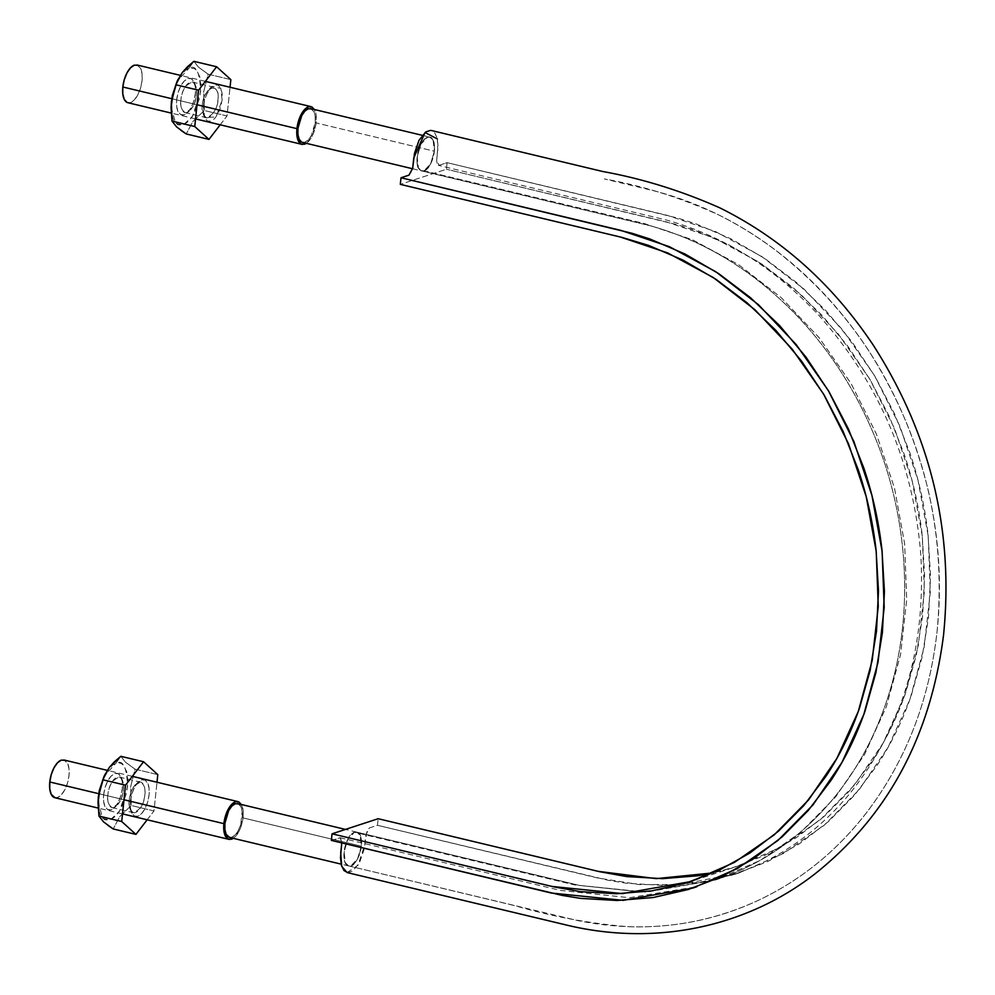 <?xml version="1.0" encoding="UTF-8"?>
<svg xmlns="http://www.w3.org/2000/svg" width="995" height="995" viewBox="0 0 995 995"><rect width="100%" height="100%" fill="white"/><g stroke="black" fill="none" stroke-linecap="round" stroke-linejoin="round"><path stroke-width="0.75" stroke-dasharray="4.97 3.73" d="M347.18 872.578L352.64 871.16L359.456 862.777L363.996 849.73L367.118 830.377L369.481 827.915L377.478 825.303L608.331 880.301L626.601 883.261L663.168 885.388L699.261 882.441L734.335 874.418L767.879 861.459L799.395 843.785L828.375 821.634L854.406 795.328L877.105 765.304C891.11 744.061 902.465 720.927 911.159 695.878L922.017 657.521L928.522 617.497L930.536 576.416L928.086 534.875C924.94 506.99 918.895 479.689 909.94 452.949L894.505 413.796L875.152 376.632L852.13 342.044L825.788 310.527L796.547 282.543L764.832 258.538L731.114 238.887L695.915 223.838L677.931 218.116L447.116 162.658L446.432 169.25L400.313 184.361L446.432 169.25L447.116 162.658L439.131 165.282L437.141 164.237L436.681 160.294L437.999 145.643L437.091 137.795L434.467 132.447L430.499 130.37M412.701 168.155L410.226 174.312L401.01 177.769M310.701 108.629L313.885 111.651L315.179 116.49L315.166 122.696L311.398 135.382L308.214 139.934L304.793 142.285A17.388 8.022 103.5 0 0 315.166 122.696L434.367 151.215A17.388 8.022 -76.5 0 1 430.599 163.901A17.388 8.022 -76.5 0 1 423.994 170.817L420.835 170.593L418.422 167.881L417.141 163.043L417.154 156.837L420.935 144.151L424.106 139.623L427.527 137.26L430.686 137.484L433.099 140.195L434.38 145.034L434.367 151.228L430.599 163.901L427.427 168.441L423.994 170.817L421.743 170.941C411.42 169.66 419.965 133.74 429.778 137.136C438.807 138.094 433.546 168.69 423.994 170.817L430.599 163.901L434.367 151.215L433.099 140.183L429.778 137.136L427.527 137.26L420.922 144.163L417.154 156.862L418.435 167.894L421.743 170.941L423.994 170.817L643.939 223.44L692.358 239.72L738.514 264.633L781.1 297.53L818.947 337.504L851.011 383.423L876.408 434.069L894.468 488.01L904.642 543.78L906.694 599.836L900.55 654.623L886.358 706.661L864.568 754.496L835.7 796.784L800.627 832.429L760.267 860.376L715.741 879.903L760.267 860.376L800.627 832.429L835.7 796.784L864.568 754.496L886.358 706.661L900.55 654.623L906.694 599.836L904.642 543.78L894.468 488.01L876.408 434.069L851.011 383.423L818.947 337.504L781.1 297.53L738.514 264.633L692.358 239.72L643.939 223.44L423.994 170.817A17.388 8.022 -76.5 0 1 421.818 170.966A17.388 8.022 -76.5 0 1 418.435 167.894A17.388 8.022 -76.5 0 1 417.154 156.862A17.388 8.022 -76.5 0 1 420.922 144.163A17.388 8.022 -76.5 0 1 427.527 137.26A17.388 8.022 -76.5 0 1 429.716 137.111A17.388 8.022 -76.5 0 1 433.099 140.183A17.388 8.022 -76.5 0 1 434.367 151.215L315.166 122.696A17.388 8.022 103.5 0 0 310.142 108.53M331.36 840.402L340.477 837.852L341.782 842.902L340.166 837.74L331.36 840.402M347.118 872.565L358.001 865.264L364.705 845.103L365.774 834.917L369.481 827.915L377.478 825.303L378.162 818.711L377.478 825.303L597.41 877.926L639.163 884.567L680.816 884.58L738.999 872.938L783.6 853.374L824.034 825.377L859.17 789.669L888.087 747.295L909.928 699.385L924.131 647.26L930.288 592.373L928.236 536.205L918.049 480.336L899.953 426.295L874.505 375.563L842.379 329.556L804.47 289.508L761.809 256.548L715.567 231.599L667.06 215.293L447.116 162.658L439.131 165.282L436.681 160.294L437.75 150.108L437.365 138.952M354.481 832.255L357.64 832.467L360.053 835.178L361.334 840.029L361.322 846.235L357.553 858.909L354.369 863.436L350.949 865.799L347.79 865.588L345.377 862.876L344.096 858.026L344.108 851.832L347.877 839.158L351.048 834.631L354.481 832.255C344.929 834.37 339.668 864.966 348.698 865.924C358.511 869.332 367.068 833.4 356.732 832.131L354.481 832.255A17.388 8.022 -76.5 0 1 356.658 832.094A17.388 8.022 -76.5 0 1 360.053 835.166A17.388 8.022 -76.5 0 1 361.322 846.21A17.388 8.022 -76.5 0 1 357.553 858.896A17.388 8.022 -76.5 0 1 350.949 865.799A17.388 8.022 -76.5 0 1 348.772 865.961A17.388 8.022 -76.5 0 1 345.389 862.876A17.388 8.022 -76.5 0 1 344.108 851.844A17.388 8.022 -76.5 0 1 347.877 839.158A17.388 8.022 -76.5 0 1 354.481 832.255L574.413 884.878L646.141 892.179L715.741 879.903L646.141 892.179L574.413 884.878L354.481 832.255L347.877 839.158L344.108 851.844L345.389 862.876L348.698 865.924L350.949 865.799L357.553 858.896L361.322 846.21L242.108 817.679L361.322 846.21L360.053 835.166L356.732 832.131L354.481 832.255M736.872 866.446L780.59 847.267L820.216 819.83L854.655 784.831L883 743.302L904.405 696.338L918.323 645.257L924.367 591.453L922.34 536.417L912.353 481.655L894.629 428.696L869.692 378.958L838.2 333.872L801.037 294.632L759.235 262.319L713.9 237.855L666.364 221.873L446.432 169.25L677.023 224.659L694.647 230.255L729.136 245.006L762.195 264.272L793.276 287.804L821.932 315.228L847.752 346.111L870.314 380.015L889.294 416.445L904.418 454.814C913.199 481.02 919.119 507.773 922.203 535.111L924.604 575.819L922.626 616.092L916.246 655.307L905.612 692.906C897.092 717.457 885.96 740.131 872.242 760.951L849.991 790.378L824.469 816.161L796.062 837.877L765.18 855.19L732.308 867.901L713.477 872.851L736.872 866.446L690.766 881.558M228.589 837.081L231.748 837.28A17.388 8.022 103.5 0 0 242.108 817.679A17.388 8.022 103.5 0 0 237.096 803.512M237.506 801.547A19.402 8.955 -76.5 0 1 242.457 821.484A19.402 8.955 -76.5 0 1 229.497 839.457M123.989 799.744L98.704 793.687L123.989 799.744M55.372 797.791A19.402 8.955 103.5 0 0 68.332 779.819A19.402 8.955 103.5 0 0 63.381 759.869M241.424 804.52L243.141 810.428L243.116 817.355L241.623 824.755L238.912 831.509L233.327 838.337M231.748 837.28L235.168 834.917L238.352 830.365L240.79 824.32L242.133 811.472L240.84 806.646L238.427 803.923M53.879 797.331L57.411 797.555L61.242 794.93L64.774 789.843L67.498 783.09L68.991 775.69L69.003 768.762L67.56 763.376L64.028 759.993M306.373 143.342L311.957 136.526L314.681 129.773L316.161 122.36L316.186 115.445L314.47 109.525M304.793 142.285L301.634 142.086M310.552 106.552A19.402 8.955 -76.5 0 1 315.502 126.502A19.402 8.955 -76.5 0 1 302.555 144.474M197.035 104.749L171.749 98.704L197.035 104.749M128.417 102.808A19.402 8.955 103.5 0 0 141.377 84.836A19.402 8.955 103.5 0 0 136.427 64.886M137.061 64.998L140.606 68.381L142.049 73.779L142.036 80.694L140.544 88.107L137.832 94.861L134.288 99.935L130.457 102.572L126.925 102.348M220.206 124.798L227.022 115.955L204.298 110.507L192.744 121.651L186.239 133.952L192.744 121.651L204.298 110.507L227.022 115.955L230.044 87.249L227.022 115.955L220.206 124.798M230.84 79.625L208.117 74.19L203.689 91.751L204.298 110.507L203.689 91.751L208.117 74.19L230.84 79.625M171.103 107.062L175.667 123.268L183.018 125.121L192.371 116.564L200.604 91.888C199.933 72.225 196.065 64.327 188.988 68.207L193.876 61.317L198.49 67.162L208.117 74.19L198.49 67.162L193.876 61.317L188.988 68.207L177.073 81.341M203.49 106.129L204.92 98.953L207.557 92.411L210.99 87.485L214.696 84.948L218.116 85.16L220.716 88.095L222.121 93.319L222.096 100.022L220.654 107.199L218.029 113.741L214.597 118.666L210.89 121.203L207.47 120.992L204.87 118.057L203.465 112.833L203.49 106.129L204.671 117.634L216.027 116.95L222.096 100.022L220.878 88.431L212.146 86.416C206.587 93.07 203.701 99.649 203.49 106.129M180.879 130.333L176.6 126.912M171.103 106.291L171.103 107.037M171.103 106.913L171.364 111.975L173.565 120.171L177.657 124.785L183.018 125.121L188.826 121.129L194.212 113.405L199.746 97.522L200.903 86.428L199.808 76.876L196.6 70.346L194.348 68.543L188.988 68.207L186.09 69.687L180.381 75.657L177.122 81.229M176.7 99.711L178.142 92.547L180.767 86.005L184.199 81.08L187.906 78.53L191.326 78.742L193.925 81.69L195.331 86.913L195.306 93.617L193.876 100.793L191.239 107.336L187.806 112.248L184.1 114.798L180.68 114.587L178.08 111.639L176.675 106.415L176.7 99.711A18.793 8.669 103.5 0 0 187.645 112.41A18.793 8.669 103.5 0 0 195.306 93.617A18.793 8.669 103.5 0 0 194.697 83.704A18.793 8.669 103.5 0 0 187.906 78.53A18.793 8.669 103.5 0 0 176.7 99.711M180.916 99.848C179.933 105.495 181.301 109.736 185.033 112.559C191.998 109.686 195.804 103.754 196.45 94.761C197.433 89.127 196.065 84.886 192.333 82.05C185.368 84.923 181.563 90.856 180.916 99.848A15.684 7.239 -76.5 0 1 190.269 82.175A15.684 7.239 -76.5 0 1 195.94 86.478A15.684 7.239 -76.5 0 1 196.45 94.761A15.684 7.239 -76.5 0 1 190.057 110.457A15.684 7.239 -76.5 0 1 180.916 99.848M202.346 104.985C201.363 110.619 202.731 114.86 206.462 117.696C213.427 114.811 217.233 108.878 217.88 99.886C218.863 94.251 217.495 90.01 213.763 87.174C206.798 90.06 202.992 95.993 202.346 104.985L203.341 114.587C207.495 125.358 218.937 106.763 217.88 99.886C219.149 90.744 216.375 86.951 209.572 88.53C204.933 94.09 202.52 99.575 202.346 104.985M147.16 819.793L153.976 810.937L131.253 805.502L119.698 816.646L113.194 828.947L119.698 816.646L131.253 805.502L153.976 810.937L156.999 782.244L153.976 810.937L147.16 819.793M157.795 774.62L135.059 769.185L130.643 786.746L131.253 805.502L130.643 786.746L135.059 769.185L157.795 774.62M98.057 801.273L102.622 818.263L109.96 820.116L119.325 811.547L127.559 786.871C126.887 767.207 123.019 759.322 115.942 763.202L120.83 756.312L125.445 762.158L135.059 769.185L125.445 762.158L120.83 756.312L115.942 763.202L104.027 776.336M130.444 801.112L131.875 793.948L134.512 787.393L137.944 782.48L141.651 779.931L145.071 780.142L147.67 783.09L149.076 788.314L149.051 795.017L147.608 802.194L144.971 808.736L141.551 813.649L137.845 816.198L134.424 815.987L131.813 813.039L130.42 807.816L130.444 801.112A18.793 8.669 -76.5 0 1 138.106 782.319A18.793 8.669 -76.5 0 1 141.651 779.931A18.793 8.669 -76.5 0 1 147.136 803.686A18.793 8.669 -76.5 0 1 131.054 811.037A18.793 8.669 -76.5 0 1 130.444 801.112M107.833 825.315L103.555 821.895M98.045 801.895L99.152 811.447L100.52 815.166L104.599 819.78L109.96 820.116L115.781 816.111L121.166 808.4L126.701 792.518L127.857 781.411L126.763 771.871L123.554 765.329L121.303 763.538L118.741 762.804L113.044 764.682L107.336 770.652L104.077 776.224M103.654 794.707L105.084 787.53L107.721 780.988L111.154 776.075L114.86 773.525L118.281 773.737L120.88 776.672L122.285 781.896L122.261 788.612L120.818 795.776L118.194 802.318L114.761 807.243L111.054 809.793L107.634 809.569L105.035 806.634L103.629 801.41L103.654 794.707A18.793 8.669 103.5 0 0 114.599 807.405A18.793 8.669 103.5 0 0 122.261 788.612A18.793 8.669 103.5 0 0 121.651 778.687A18.793 8.669 103.5 0 0 114.86 773.525A18.793 8.669 103.5 0 0 103.654 794.707M107.87 794.843C106.888 800.477 108.256 804.719 111.987 807.554C118.952 804.681 122.758 798.749 123.405 789.756C124.387 784.11 123.019 779.869 119.288 777.045C112.323 779.918 108.517 785.851 107.87 794.843A15.684 7.239 -76.5 0 1 117.223 777.157A15.684 7.239 -76.5 0 1 122.895 781.473A15.684 7.239 -76.5 0 1 123.405 789.756A15.684 7.239 -76.5 0 1 117.012 805.44A15.684 7.239 -76.5 0 1 107.87 794.843M129.3 799.968C128.318 805.614 129.686 809.843 133.417 812.679C140.382 809.806 144.188 803.873 144.835 794.881C145.817 789.234 144.449 785.005 140.718 782.169C133.753 785.043 129.947 790.975 129.3 799.968A15.684 7.239 103.5 0 0 129.81 808.251A15.684 7.239 103.5 0 0 143.23 802.119A15.684 7.239 103.5 0 0 138.653 782.281A15.684 7.239 103.5 0 0 135.693 784.284A15.684 7.239 103.5 0 0 129.3 799.968M738.999 872.938L731.002 875.563L758.377 864.767C793.438 848.436 823.835 824.805 849.568 793.848C901.98 728.651 925.76 649.474 920.91 556.329C913.87 464.006 879.767 383.597 818.599 315.104C774.446 267.655 723.726 235.964 666.426 220.044L438.31 165.332M340.166 837.74L560.11 890.363L629.449 897.714L696.823 886.719M715.741 879.903C760.354 865.14 798.624 839.146 830.539 801.945C857.168 770.578 876.881 733.788 889.679 691.575C915.325 607.161 907.278 509.552 871.048 427.912C853.063 386.881 829.308 350.489 799.793 318.736C756.287 272.568 706.661 241.636 650.929 225.94L421.743 170.941L650.929 225.94C706.661 241.636 756.287 272.568 799.793 318.736C829.308 350.489 853.063 386.881 871.048 427.912C907.278 509.552 915.325 607.161 889.679 691.575C876.881 733.788 857.168 770.578 830.539 801.945C798.624 839.146 760.354 865.14 715.741 879.903L642.758 892.08L715.741 879.903M348.698 865.924L515.41 905.811C552.424 916.619 590.023 923.584 628.181 926.693C673.59 928.223 716.661 919.579 757.382 900.798C799.98 880.886 836.273 851.645 866.235 813.077C905.574 761.536 929.181 701.102 937.041 631.775C946.668 529.974 923.335 435.424 867.043 348.126C827.604 289.296 778.277 244.957 719.049 215.082C681.475 197.955 643.23 185.891 604.338 178.913L653.068 190.592C695.281 201.313 734.87 220.243 771.859 247.382C850.837 307.443 902.9 388.149 928.024 489.503C939.044 536.939 942.066 584.227 937.091 631.377C929.293 700.716 905.748 761.187 866.458 812.778C836.534 851.384 800.291 880.674 757.705 900.637C700.741 926.706 640.631 933.335 577.399 920.512L348.698 865.924M356.732 832.131L579.65 885.45L642.745 892.08L579.65 885.45L356.732 832.131M348.673 865.936L341.123 864.133M356.757 832.118L345.476 829.42M422.266 135.32L429.815 137.123M412.626 168.764L421.718 170.941M132.335 776.336L107.249 770.341M122.497 813.885L98.144 808.064M205.38 81.354L180.294 75.346M195.542 118.902L171.19 113.069M185.033 112.559L206.462 117.696M192.333 82.05L213.763 87.174M194.125 82.1L195.455 85.147M189.224 111.216L186.65 113.331M204.671 117.634L203.341 114.587M212.146 86.416L209.572 88.53M111.987 807.554L133.417 812.679M119.288 777.045L140.718 782.169M121.079 777.095L122.41 780.142M116.179 806.199L113.604 808.313M130.283 809.582L131.626 812.629M139.101 781.411L136.526 783.513"/><path stroke-width="1.49" d="M430.499 130.37L425.835 131.9L419.019 140.295L414.492 153.342L412.701 168.155M401.01 177.769L400.313 184.361L622.024 237.419L648.529 245.367L683.03 260.118L716.077 279.384L747.17 302.903L775.826 330.328L801.634 361.222L824.196 395.127L843.175 431.544L858.299 469.926C867.08 496.119 873.013 522.885 876.085 550.21L878.486 590.93L876.508 631.203L870.14 670.419L859.506 708.017C850.974 732.556 839.842 755.242 826.124 776.063L803.873 805.49L778.364 831.273L749.956 852.976L719.074 870.302L686.202 883L651.812 890.861L616.427 893.746L580.595 891.669L553.767 886.856L332.056 833.81L331.36 840.402L562.225 895.413L580.495 898.373L617.049 900.487L653.143 897.54L688.229 889.518L721.773 876.558L753.277 858.884L782.257 836.745L808.288 810.44L830.999 780.416C844.991 759.173 856.347 736.026 865.053 710.977L875.898 672.62L882.403 632.609L884.431 591.515L881.968 549.974C878.834 522.101 872.789 494.789 863.822 468.06L848.387 428.907L829.034 391.744L806.012 357.155L779.67 325.639L750.429 297.654L718.713 273.65L684.995 253.999L649.797 238.949L631.813 233.228L401.01 177.769L400.313 184.361L620.246 236.984L667.782 252.966L713.116 277.431L754.931 309.731L792.082 348.984L823.574 394.07L848.511 443.795L866.247 496.766L876.234 551.516L878.249 606.564L872.205 660.357L858.287 711.45L836.882 758.414L808.549 799.943L774.11 834.942L734.472 862.379L690.766 881.558L622.41 893.609L551.989 886.445L332.056 833.81L331.36 840.402L551.292 893.025L623.156 900.351L692.881 888.05L737.482 868.486L777.916 840.489L813.052 804.781L841.969 762.406L863.809 714.485L878.013 662.359L884.182 607.472L882.117 551.317L871.931 495.448L853.834 441.407L828.4 390.674L796.274 344.668L758.352 304.619L715.691 271.66L669.448 246.698L620.942 230.392L401.01 177.769L408.995 175.145L412.701 168.155L413.771 157.969L425.027 132.509L437.365 138.952M341.795 842.765L340.489 857.429L341.397 865.264L344.021 870.625L347.976 872.69M378.162 818.711L332.056 833.81L378.162 818.711L599.885 871.757L626.713 876.57L662.546 878.647L697.93 875.762L713.477 872.851L656.252 878.635L598.107 871.334L378.162 818.711M431.357 130.494L602.659 171.488C642.136 178.615 681.102 190.704 719.584 207.744C781.311 238.302 832.554 284.122 873.311 345.228C930.648 434.666 954.043 531.392 943.509 635.395C930.512 736.598 887.615 816.124 814.83 873.971C749.546 924.89 659.076 947.19 567.063 925.188L347.118 872.565L341.683 866.272L340.725 852.951L341.782 842.902M238.427 803.923L235.268 803.724A17.388 8.022 103.5 0 0 225.144 821.472A17.388 8.022 103.5 0 0 229.92 837.491M301.634 142.086L299.221 139.362L297.928 134.536L297.94 128.33L301.709 115.644L304.893 111.092L308.313 108.741A17.388 8.022 103.5 0 0 298.189 126.489A17.388 8.022 103.5 0 0 302.965 142.496M229.497 839.457A19.402 8.955 -76.5 0 1 223.9 823.649L123.989 799.744L223.9 823.649A19.402 8.955 -76.5 0 1 235.479 801.783L238.999 801.995L241.685 805.042M64.874 760.329L61.342 760.118A19.402 8.955 103.5 0 0 49.775 781.983L98.704 793.687L49.775 781.983A19.402 8.955 103.5 0 0 55.372 797.791M233.327 838.337L231.536 839.22L228.017 839.009L225.318 835.962L223.875 830.576L223.9 823.649L225.38 816.248L228.104 809.482L231.648 804.408L235.479 801.783M235.268 803.724L231.847 806.087L228.663 810.639L224.895 823.325L224.882 829.531L226.176 834.357L229.609 837.442M61.342 760.118L57.523 762.742L53.979 767.817L51.255 774.583L49.775 781.983L49.75 788.911L51.193 794.296L55.011 797.741M314.743 110.047L312.044 107.012L308.525 106.788L304.694 109.413L301.149 114.5L298.425 121.253L296.945 128.653L296.92 135.581L298.363 140.979L301.062 144.014L304.582 144.238L306.373 143.342M308.313 108.741L311.472 108.94M302.555 144.474A19.402 8.955 -76.5 0 1 296.945 128.653L197.035 104.749L296.945 128.653A19.402 8.955 -76.5 0 1 308.525 106.788M126.925 102.348L124.238 99.313L122.795 93.916L122.82 86.988L124.3 79.588L127.024 72.834L130.569 67.747L134.387 65.123A19.402 8.955 103.5 0 0 122.82 86.988L171.749 98.704L122.82 86.988A19.402 8.955 103.5 0 0 128.417 102.808M134.387 65.123L137.919 65.347M180.879 130.333L186.239 133.952L208.975 139.399L194.746 126.527L208.975 139.399L186.239 133.952L176.6 126.912L172.011 121.079L194.746 126.527L198.565 90.209L216.611 66.752L230.84 79.625L230.044 87.249L230.84 79.625L216.611 66.752L198.565 90.209L194.746 126.527L172.011 121.079L171.414 102.323L175.829 84.762L198.565 90.209L175.829 84.762L182.359 72.411L193.876 61.317L216.611 66.752L193.876 61.317L187.582 66.665L182.359 72.411L177.073 81.341L171.401 101.453L171.078 107.895L173.043 93.331L178.018 79.401M208.975 139.399L220.206 124.798L208.975 139.399M176.861 127.136L172.011 121.079L171.078 107.895M177.122 81.229L172.259 95.806L171.103 106.913M107.833 825.315L113.194 828.947L135.929 834.382L121.701 821.509L135.929 834.382L113.194 828.947L103.555 821.895L98.965 816.074L121.701 821.509L125.519 785.192L143.566 761.747L157.795 774.62L156.999 782.244L157.795 774.62L143.566 761.747L125.519 785.192L121.701 821.509L98.965 816.074L98.368 797.318L102.783 779.757L125.519 785.192L102.783 779.757L109.313 767.406L120.83 756.312L143.566 761.747L120.83 756.312L114.537 761.66L109.313 767.406L104.027 776.336L98.356 796.435L98.032 802.878L99.998 788.326L104.972 774.384M135.929 834.382L147.16 819.793L135.929 834.382M103.816 822.131L98.965 816.074L98.032 802.878M104.077 776.224L99.214 790.801L98.045 801.895M692.881 888.05L696.823 886.719M341.123 864.133L229.459 837.404M345.476 829.42L237.556 803.587M310.602 108.604L422.266 135.32M302.505 142.422L412.626 168.764M237.88 801.597L132.335 776.336M107.249 770.341L63.891 759.969M228.862 839.345L122.497 813.885M98.144 808.064L54.862 797.704M310.913 106.602L205.38 81.354M180.294 75.346L136.937 64.974M301.908 144.35L195.542 118.902M171.19 113.069L127.907 102.721"/></g></svg>
